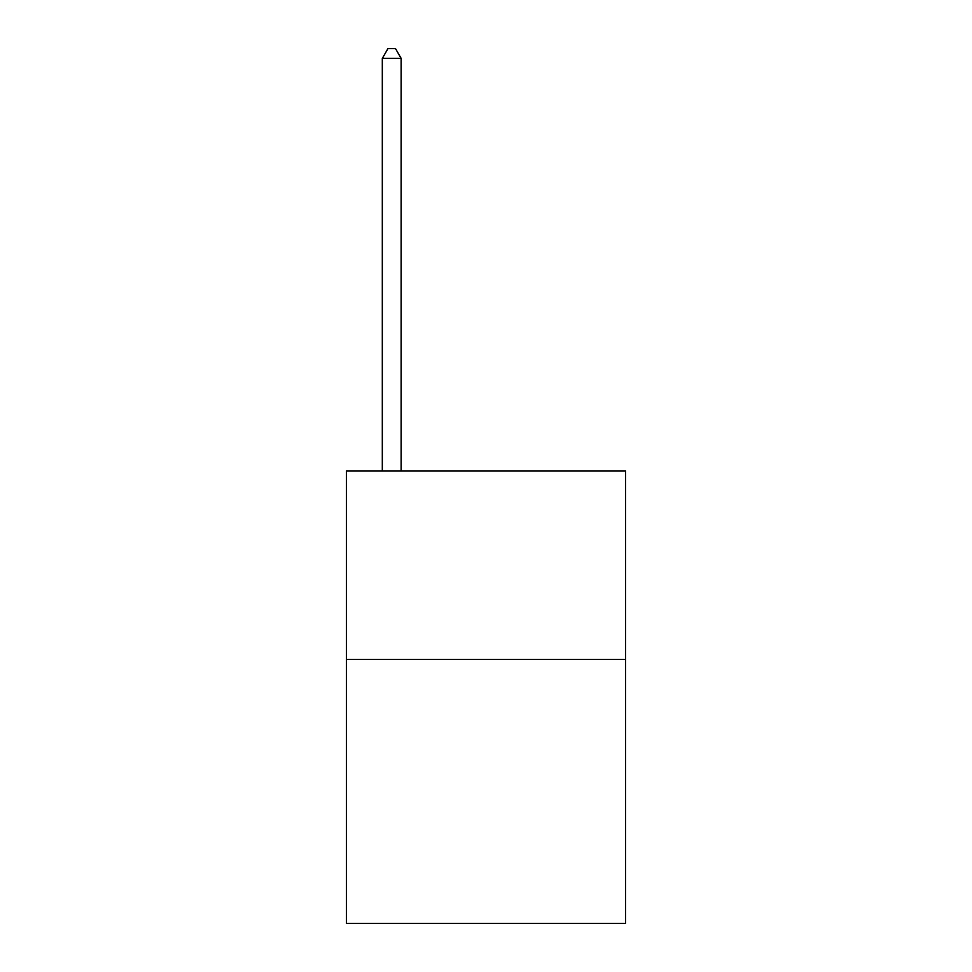<?xml version="1.0" encoding="UTF-8"?>
<svg xmlns="http://www.w3.org/2000/svg" width="972" height="972" viewBox="0 0 972 972"><rect width="100%" height="100%" fill="white"/><g stroke="black" fill="none" stroke-linecap="round" stroke-linejoin="round"><path stroke-width="1.46" d="M625.518 659.453L625.518 923.4L346.482 923.4L346.482 470.922L625.518 470.922L625.518 659.453L346.482 659.453M401.157 470.922L401.157 58.405L382.312 58.405L382.312 470.922M382.312 58.405L387.962 48.6L395.507 48.6L401.157 58.405"/></g></svg>
